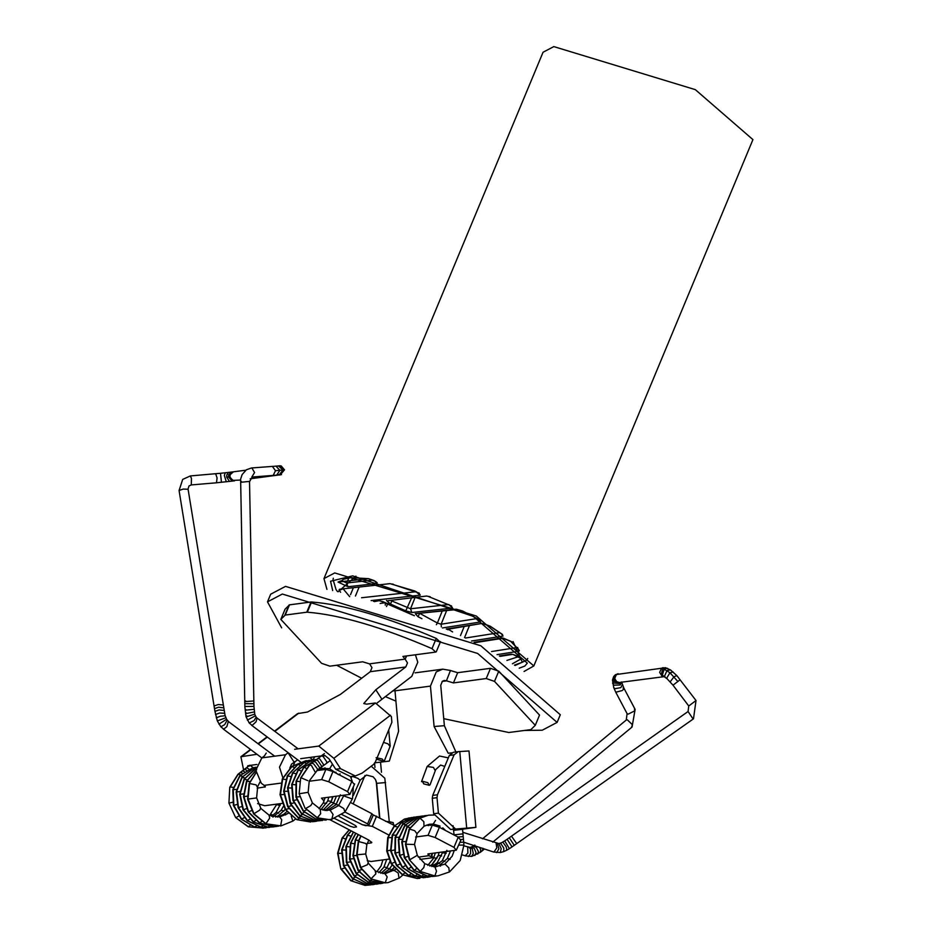 <?xml version="1.0" encoding="UTF-8"?>
<svg xmlns="http://www.w3.org/2000/svg" width="932" height="932" viewBox="0 0 932 932"><rect width="100%" height="100%" fill="white"/><g stroke="black" fill="none" stroke-linecap="round" stroke-linejoin="round"><path stroke-width="1.4" d="M464.159 828.385L450.634 829.468L475.903 827.36L462.575 829.2M394.865 689.237L398.593 731.236L389.32 761.094L374.559 762.854L374.967 767.362M444.378 725.678L434.102 726.517L430.444 686.115L436.246 671.925L442.747 669.164L450.459 670.469L446.44 680.803L444.238 680.442L442.385 681.222L440.731 685.276L444.378 725.678L455.888 751.961M434.102 726.517L448.245 753.266L451.717 752.811M433.904 857.312L428.603 855.727L429.431 853.724M475.903 827.36L468.994 750.971L458.264 751.646L453.29 752.299L449.329 755.468L454.07 754.838L437.446 794.775L432.716 795.404L432.273 798.293L437.015 797.664L438.413 813.123L433.671 813.753L450.634 829.468M388.865 859.118L371.087 861.483L367.231 860.714M367.231 843.437L371.239 842.901L371.6 842.039M329.637 819.554L368.897 840.128L371.786 842.621M334.588 818.482L350.409 826.323L334.588 818.482M353.729 827.29L350.409 826.323L353.729 827.29L356.537 826.917L353.729 827.29M355.57 825.636L356.537 826.917L355.57 825.636L339.085 816.514L355.57 825.636M342.009 814.615L362.42 824.727L342.009 814.615M344.828 811.958L367.616 823.9L368.792 825.298L365.74 825.694L362.42 824.727L372.322 826.369L388.667 834.932M394.597 825.589L373.313 814.929L368.792 825.298M415.614 837.006L428.056 835.352L435.127 837.507L453.966 847.374L456.307 850.159L427.893 853.933L428.603 855.727L418.293 857.102M460.559 839.93L458.218 837.157L439.38 827.29L432.308 825.135L428.056 835.352M461.095 839.65L456.307 850.159M446.44 680.803L450.459 670.469M535.283 725.306L539.535 715.089L498.771 671.168L490.488 668.326L486.236 678.543L494.508 681.385L535.283 725.306L530.89 729.628L508.779 732.505L443.748 718.665M395.867 701.109L385.231 696.565M392.547 690.996L394.923 690.682M486.236 678.543L453.43 682.911L457.682 672.683L490.488 668.326M453.43 682.911L446.545 680.849L442.129 681.443M457.682 672.683L450.797 670.632M364.96 775.506L353.158 803.873M455.375 828.839L438.413 813.123M433.671 813.753L432.273 798.293M437.015 797.664L437.446 794.775M432.716 795.404L449.329 755.468M458.264 751.646L454.07 754.838M243.543 769.716L240.899 756.737L256.964 754.291M249.392 765.475L247.772 765.778L247.481 766.85M256.941 764.473L250.568 765.323M294.64 749.281L318.779 746.078L333.842 758.322L340.483 768.644L355.313 775.972L362.105 773.141L373.569 764.426L375.27 762.201L391.894 722.265L391.382 716.603L375.433 702.984L366.672 704.138L363.748 703.543L375.817 689.75L405.781 666.962L407.482 662.943L405.164 659.18L406.597 655.953M280.823 619.384L285.215 615.073L289.468 604.856L285.075 609.167L280.823 619.384L321.587 663.316L329.858 666.159L362.676 661.79L369.655 663.899L371.973 667.662L370.272 671.692L340.32 694.48L307.502 712.013L297.541 713.644L274.556 731.131M266.237 753.056L264.408 755.934L261.834 757.891L255.811 770.263L261.321 783.253L264.129 785.361L264.828 787.156L265.189 786.293M282.839 777.742L279.483 767.118L285.507 754.745L288.174 752.707M376.982 703.077L411.804 676.352L417.781 662.244L415.427 654.777M300.663 758.66L321.354 755.91M321.622 755.875L324.814 755.456L329.113 758.951L335.741 769.273L350.583 776.601L355.313 775.972M289.817 768.073L291.53 764.124L297.704 759.848M354.148 784.185L351.807 781.4L332.969 771.533L325.897 769.389L316.903 770.578M309.144 781.261L321.645 779.606L328.716 781.762L347.554 791.629L349.896 794.402L321.482 798.176L324.068 801.089M354.684 783.905L349.896 794.402M373.045 815.069L371.868 813.683L351.108 802.802M282.105 803.419L264.676 805.726L257.605 803.582M257.174 788.169L265.375 786.853M406.375 655.988L405.164 659.18M289.468 604.856L311.02 601.99L306.768 612.207L285.215 615.073M306.768 612.207L307.315 612.196C340.192 614.852 381.747 626.991 432.005 648.637L435.722 652.085L402.915 656.443L405.07 659.122L369.561 663.84M439.986 641.868L436.258 638.42C386.011 616.774 344.444 604.623 311.579 601.979L311.02 601.99M293.533 765.172L295.071 761.467M326.934 589.385L323.963 578.597L334.728 572.935L476.24 615.982L533.826 665.949L524.075 671.459M533.826 665.949L752.928 139.614L695.33 89.647L553.818 46.6L543.053 52.25L323.963 578.597M332.677 590.538L330.557 581.23L352.669 575.86L473.281 616.378L527.314 663.13L524.832 666.054L519.217 668.186M557.115 722.405L560.307 714.739L480.83 645.783L285.541 586.379L270.688 594.185L267.496 601.851L282.349 594.045L477.638 653.448L557.115 722.405L542.261 730.21L524.669 730.455M361.651 678.24L336.638 665.25M281.65 627.842L267.496 601.851M353.205 588.15L350.49 594.733M347.927 586.729L346.646 582.989L341.695 580.648L338.036 582.046L368.571 578.667L374.233 580.648L377.145 582.698L376.901 583.514L347.927 586.729L338.036 582.046M341.59 580.869L343.489 579.261L350.735 577.654L368.571 578.667M375.247 581.335L376.726 583.537M415.055 591.086L420.262 595.152L418.794 592.95M448.875 604.588L452.556 608.014L411.827 612.51L410.534 608.771L414.996 597.727M451.088 605.823L452.556 608.014M411.478 598.123L405.781 610.844L390.473 604.053L391.859 600.965L410.534 608.771L448.676 604.553M426.565 596.037L387.852 600.732L426.565 596.037L430.223 596.748M392.174 600.255L391.859 600.965L390.683 600.418M457.612 609.458L415.288 613.71L456.226 609.19L462.482 610.949M456.226 609.19L462.796 611.101L478.664 619.419L480.609 621.959L479.106 619.803M478.116 619.116L479.526 619.943M421.951 618.697L417.99 616.704L419.517 613.664M476.963 618.58L441.127 624.207L441.337 626.852M446.603 610.67L441.127 624.207L437.388 623.019L436.351 624.685M446.265 629.042L481.995 623.426L490.209 626.199L502.418 634.401L502.989 636.078L501.486 633.911M490.209 626.199L483.498 623.683M481.995 623.426L447.069 629.403M447.931 629.787L448.21 629.24L452.637 631.931M474.085 642.311L501.929 637.931L511.353 641.589L503.431 638.187M501.929 637.931L503.362 638.199M512.868 654.334L521.361 658.714L519.718 656.932M374.431 601.618L379.021 600.686L383.005 601.653L414.449 615.714M679.976 679.871L677.879 681.49L669.945 672.741L662.745 668.361L661.44 668.314L659.646 672.403L662.069 676.213L663.992 676.667M419.924 878.293L417.326 878.515L402.671 874.798L391.533 863.673L387.141 850.776L388.201 837.332L394.457 825.997L404.069 819.298L405.979 819.519M408.542 875.509L423.839 877.758L408.962 875.567L396.927 865.607L390.974 850.636L392.663 834.804L401.424 822.478L414.763 817.084M429.372 876.942L415.346 876.08L402.531 867.377L395.308 853.025L395.576 837.018L403.195 823.76L415.963 816.933L419.284 816.514M433.159 876.429L421.812 876.313L408.309 868.95L399.875 855.366L398.745 839.324L405.14 825.251L417.21 817.061L421.683 816.129M436.957 875.917L428.312 876.278L414.262 870.325L404.698 857.626L402.158 841.689L407.284 826.952L418.538 817.469L424.887 815.686M424.957 815.675L426.856 815.5L424.957 815.675M416.977 855.506L409.777 859.758L405.828 844.112L409.614 828.816L419.971 818.133L428.394 815.22L433.834 815.011M440.09 826.09L433.403 824.086L429.664 824.214L424.153 826.148L417.14 833.464L414.507 844.276L417.361 855.506L424.899 863.778L434.906 866.877L436.502 871.164L434.883 875.952L420.367 871.467L409.334 859.782L405.42 844.334L409.148 829.119L419.656 818.249L428.149 815.255M615.271 674.85L614.631 675.537M389.192 821.698L385.522 821.337L389.192 821.698M361.022 835.992L358.669 841.328L357.072 854.842L360.94 867.82L371.425 879.027L385.44 882.825L388.143 882.592M358.377 834.606L355.64 839.802L353.321 855.727L358.634 870.791L370.016 880.833L386.023 882.802M371.95 879.517L369.608 880.763L384.846 882.849M355.884 833.301L350.863 843.064L349.943 859.164L356.525 873.599L368.711 882.383L382.202 883.315M353.531 832.066L346.32 846.407L346.809 862.543L354.603 876.22L367.464 883.664L376.563 884.153L367.15 883.653L354.067 876.045L346.355 862.438L350.152 861.937M376.645 884.142L378.415 883.827M351.341 830.925L347.799 834.99L342.044 849.821L343.931 865.84L352.855 878.631L366.276 884.666L372.765 884.666L366.031 884.666L352.331 878.48L355.302 877.245M372.998 884.631L374.629 884.34M349.337 829.876L342.44 837.903L338.013 853.281L340.786 868.869L337.605 853.304L342.044 838.066L349.232 829.818M344.456 868.088L341.322 869.02L351.259 880.81L365.064 885.4L350.747 880.693L340.786 868.869M427.823 782.659L429.209 785.292L423.745 783.882L422.359 781.261L427.823 782.659M430.06 784.814L429.209 785.292M434.848 770.053L433.462 767.42L427.147 766.465L421.52 781.692L422.359 781.261M255.951 772.896L249.613 783.125L248.005 798.98L254.028 813.916L266.109 823.806L281.01 825.892L293.067 820.999L295.549 819.007M269.138 815.488L269.663 818.133L265.818 823.783L280.625 825.95L281.744 819.811L279.728 816.921L288.035 813.508M256.696 769.646L246.922 780.993L243.928 796.545L248.634 811.982L259.83 823.026L274.497 826.637L278.68 826.125M255.939 768.446L244.464 779.012L240.118 794.099L243.45 809.885L253.655 822.012L267.973 827.115L273.006 826.94L267.729 827.092M241.644 806.599L238.114 807.729L236.134 791.944L241.761 777.463L253.644 768.271L256.09 767.479L253.842 768.224L242.227 777.183L236.565 791.676L238.51 807.671L247.621 820.754L261.461 827.29L269.616 827.371M256.137 767.246L252.56 767.91L240.176 775.552L233.256 789.311L233.792 805.365L241.738 819.275L254.972 827.197L266.284 827.802M235.621 817.562L248.553 826.824L263.546 828.105L248.25 826.812L235.621 817.562L228.934 803.116L229.75 787.319L237.905 774.317L249.601 765.323M283.957 469.903L275.488 470.718L272.365 466.35M299.172 818.424L297.296 819.741L310.682 822.024M310.671 822.024L296.854 819.671L285.844 809.78L280.462 794.751L282.711 778.814L292.054 766.337L306.372 760.815M283.852 794.53L280.019 794.716L282.314 778.942L291.751 766.442L305.649 760.792M316.775 821.162L312.721 821.663L298.683 817.97L288.139 806.832L284.074 791.315L287.708 775.68L298.124 764.252L310.752 760.197M320.561 820.661L313.874 821.127L300.197 815.943L290.644 803.745L287.941 787.866L292.928 772.698L304.321 762.411L312.639 759.883M322.46 820.498L315.051 820.311L301.84 813.683L293.37 800.53L292.065 784.441L298.368 769.879L310.636 760.827L316.542 759.37M326.363 819.985L316.251 819.216L303.646 811.213L296.353 797.209L296.446 781.074L304.007 767.234L317.031 759.51M331.78 819.216L329.101 819.612L317.509 817.842L305.673 808.533L310.787 805.574L312.395 802.918L320.538 809.372L330.149 810.281L333.073 814.452L331.78 819.216M376.097 757.704L382.155 758.986L384.135 761.479L376.54 759.161M388.679 729.989L390.205 746.078L384.135 761.479M385.359 602.701L385.265 605.136M387.887 603.4L386.5 606.522M394.935 690.833L430.444 686.115M381.468 772.267L380.559 762.26M431.761 856.997L432.378 853.339M431.877 853.397L431.155 856.846M372.322 826.369L376.575 816.152M435.127 837.507L439.38 827.29M453.966 847.374L458.218 837.157M494.508 681.385L498.771 671.168M376.213 781.191L379.522 817.69M466.676 827.919L459.767 751.53M405.781 666.962L370.272 671.692M298.741 713.166L274.847 731.352M267.321 737.072L258.304 743.922M250.778 749.654L242.087 756.26M261.834 757.891L285.507 754.745M318.779 746.078L375.433 702.984M288.07 752.788L294.104 762.166M340.483 768.644L335.741 769.273M381.852 699.14L375.817 689.75M264.129 785.361L280.916 783.125M321.645 779.606L325.897 769.389M328.716 781.762L332.969 771.533M347.554 791.629L351.807 781.4M324.895 798.398L323.823 800.961M367.616 823.9L371.868 813.683M284.843 615.178L289.095 604.961M307.315 612.196L311.579 601.979M432.005 648.637L436.258 638.42M390.496 715.228L333.842 758.322M514.487 665.122L522.351 662.244L513.043 641.554M355.931 576.151L338.176 591.727M373.441 601.303L379.021 600.686M420.262 595.152L371.111 600.581M340.599 592.286L339.062 589.944L339.574 589.234L390.007 583.642L414.752 590.981M462.796 611.101L478.664 619.419M480.609 621.959L442.455 627.947M417.99 616.704L415.288 613.71M411.827 612.51L405.781 610.844M390.473 604.053L386.477 600.464M521.361 658.714L512.39 663.794M499.354 655.965L511.365 654.078M511.353 641.589L519.334 650.443L518.949 651.2L497.036 654.637M502.989 636.078L471.522 641.018M355.43 596.037L358.96 587.51M416.371 591.692L361.558 597.75M349.686 596.666L342.696 588.313M420.169 613.594L437.388 623.019L442.187 611.159M372.835 580.088L346.646 582.989L348.918 577.828M464.567 637.581L469.32 625.908M499.727 632.642L465.464 638.024M460.49 635.612L464.113 626.723M519.008 656.512L506.915 660.427M516.701 647.6L491.537 651.538M393.222 584.201L392.558 584.014M390.007 583.642L339.574 589.234M341.881 589.408L339.062 589.944M517.621 647.46L518.949 651.2M510.515 641.146L519.334 650.443M619.477 682.702L617.089 682.294L614.677 678.484L616.46 674.395L618.102 673.719M663.083 667.638L661.44 668.314M677.879 681.49L672.997 685.171L667.23 678.892L661.289 674.628L662.745 668.361L665.506 667.685L670.504 669.933L676.83 675.583L696.018 700.514L688.853 705.932M664.19 676.749L662.396 674.966L664.26 668.827L667.533 668.291M665.541 677.552L664.504 676.178L667.079 670.446L670.492 669.933M667.359 679.009L666.799 677.995L669.945 672.741L673.184 672.03M670.213 681.828L673.987 676.772L676.818 675.595M693.093 718.991L688.061 711.524L511.482 836.179L516.724 843.611L509.688 848.493L506.763 850.217L506.239 846.873L502.896 842.213L500.507 843.099L503.769 848.015L503.804 851.58L506.763 850.217M514.138 845.138L509.256 837.752L507.113 839.266L511.889 846.71M507.113 839.266L504.725 840.874L509.28 848.481M500.507 843.099L498.865 843.553L501.195 848.714L500.286 852.535L503.804 851.58M497.455 843.611L498.888 848.807L496.721 852.617M493.937 852.034L496.803 847.899L496.127 843.343M408.857 817.912L409.8 818.028M393.921 826.334L396.916 826.766M387.724 837.705L391.405 837.6M391.114 863.649L386.722 850.951L390.496 850.182M417.163 878.515L402.298 874.764L391.125 863.673L394.434 862.321M402.216 874.717L404.5 873.272M419.598 878.328L417.256 878.515L418.025 877.944M436.875 858.477L434.102 857.72M400.935 822.735L403.533 823.259M392.174 835.177L395.785 835.177M396.484 865.56L390.566 850.799L394.329 850.031M410.569 874.123L408.624 875.556L396.508 865.595L399.653 864.15M425.609 877.455L424.293 877.501M434.114 865.257L432.425 864.453M438.634 855.296L432.366 864.372M441.628 855.96L438.716 855.308M415.963 816.933L416.837 817.178M402.682 824.063L405.525 824.54M395.11 837.379L398.803 837.239M396.17 852.908L398.605 852.232M402.076 867.308L405.07 865.84M414.973 876.033L416.744 874.752M439.624 863.451L437.714 862.613M446.195 853.339L443.154 852.838M431.015 824.727L430.269 825.403M416.907 817.166L418.421 817.492M404.616 825.589L407.68 826.02M398.745 839.324L398.721 840.093L398.745 839.324L402.053 839.371M399.875 855.366L403.09 854.388M408.309 868.95L407.913 868.193L408.309 868.95L410.663 867.366M421.485 876.301L423 875.16M444.983 861.459L442.828 860.644M443.259 828.245L442.409 828.874M432.599 824.016L431.609 824.575M418.538 817.469L417.641 818.378L418.538 817.469L420.017 818.051M407.284 826.952L406.702 827.616L407.284 826.952L409.998 827.651M402.158 841.689L405.513 841.561M404.29 857.638L407.797 856.473M414.262 870.325L416.406 868.729M428.312 876.278L427.637 875.963L429.303 875.323M440.533 866.084L439.601 865.723M450.168 859.316L447.989 858.605M435.559 820.405L433.566 823.469M419.971 818.133L423.839 821.709L423.978 825.834M409.276 828.967L414.682 830.692L416.464 833.091M405.56 844.206L413.645 844.497M420.181 871.478L423.85 867.517L424.526 864.348M449.306 872.003L448.863 867.913L445.065 864.081L434.766 866.888M434.883 875.952L419.983 871.42L409.334 859.782M463.81 845.079L458.824 845.103M463.449 842.225L459.989 842.318M463.274 839.406L461.119 839.476M463.018 836.61L457.927 837.006M462.715 833.884L454.222 834.862M462.167 829.364L453.558 830.342L454.105 835.002M616.46 674.395L615.411 674.768L614.619 680.931L619.768 682.667M620.328 682.515L620.083 683.482L621.225 682.108M612.58 683.063L613.757 685.171L620.141 684.997L621.632 682.41M613.675 687.466L614.701 688.725L620.875 687.63L622.308 684.636M623.147 687.56L623.368 689.459L622.25 690.542L615.772 692.231L613.757 687.688L612.487 680.197L613.617 683.051L620.036 683.517M615.772 692.231L627.096 713.667L628.191 714.133L634.704 710.883L634.482 708.996M626.234 720.063L627.271 719.749L632.42 724.735L631.547 727.321M482.927 848.248L482.357 850.706L484.209 849.18M479.584 847.398L480.796 849.914L480.178 852.407L482.531 850.59M474.854 845.056L473.06 846.256L476.205 847.328L478.442 851.499L477.708 854.073M471.359 847.118L474.248 848.33L476.066 852.71L474.866 855.494M463.938 845.872L470.229 847.421L472.291 848.889L473.281 853.502L471.662 856.403L465.173 855.856L467.887 853.036L467.678 847.188M469.192 847.456L470.52 848.947L470.613 853.596L468.388 856.52M392.943 822.63L394.003 825.274M358.284 841.445L365.659 843.448L366.486 844.485M387.91 882.616L385.347 882.837L370.936 878.923L360.428 867.645L356.653 854.807L365.262 854.027M360.439 867.645L367.418 864.733L367.919 863.183M370.971 878.934L375.852 873.808L375.223 871.117M385.265 882.825L387.199 876.896L384.998 873.785M392.197 869.894L394.12 870.698M369.573 880.763L358.098 870.616L352.89 855.692L355.243 839.942L358.599 840.536M352.913 855.692L356.711 855.518M358.121 870.616L361.604 869.649M392.057 869.824L394.026 867.785M380.139 883.676L368.315 882.336L355.989 873.424L349.5 859.094L350.467 843.18L353.962 843.658M349.523 859.083L354.346 858.57M355.989 873.412L360.265 871.665M368.315 882.336L370.423 881.148M353.03 832.393L354.335 832.486M346.355 862.438L345.923 846.501L349.535 846.85M354.09 876.057L357.247 874.892M366.893 883.524L369.2 882.196M347.45 835.142L350.315 835.946M352.331 878.48L343.454 865.7L341.636 849.879L345.341 850.089M343.477 865.688L347.193 865.059M364.855 885.388L370.854 884.852M366.16 884.654L365.064 885.4M376.679 783.334L385.568 782.554M352.063 776.286L357.806 778.325L360.055 780.166M434.032 857.72L427.823 865.327M415.835 816.956L417.385 816.7M427.497 877.268L415.055 876.068L402.111 867.342L394.888 853.153L395.121 837.32L402.764 823.97L415.917 816.945M454.28 850.427L452.137 856.252L444.622 864.337M613.734 676.457L614.06 681.502L620.199 682.608M612.522 679.882L613.652 676.574L615.271 674.861M464.893 855.681L462.47 854.97M390.59 823.492L389.436 821.698L393.269 822.653M399.304 878.072L402.822 875.055M399.012 878.165L398.244 873.098L394.504 870.535M391.999 869.731L389.786 869.09M389.634 868.752L387.281 868.158M366.276 884.666L367.534 883.734M387.095 867.634L384.73 867.168M342.44 837.903L345.131 838.812M338.013 853.281L341.368 853.363M351.259 880.81L353.473 879.4M233.396 471.825L230.134 474.703L229.924 476.776L232.324 480.411L240.503 480.062M229.307 476.858L229.924 476.776M245.78 470.206L232.452 471.942L229.47 474.784L229.295 476.858L233.711 480.947M232.452 471.942L231.171 472.093L228.62 474.889L228.503 476.939L232.219 481.133L233.268 480.761M231.171 472.093L228.445 472.419L226.732 475.11L226.721 477.137L228.503 476.928M228.445 472.419L225.299 472.78L224.332 475.378L226.301 481.832M225.299 472.78L220.511 473.281L221.443 482.322M190.955 484.955L216.492 482.788L217.086 477.941L215.665 473.736M190.314 475.937L191.456 478.337L191.293 484.908L189.021 485.933L187.961 489.253L183.208 489.067L179.072 490.5L214.5 708.646L218.636 707.202L222.83 707.749M222.678 704.918L218.205 704.534L214.08 705.978M228.282 721.671L226.837 726.657L223.738 729.127L220.861 726.809L217.331 720.925L214.954 711.372L219.078 709.916L223.261 710.382M215.525 714.506L219.649 713.003L223.785 713.248M216.306 717.826L220.406 716.219L224.402 715.846M217.331 720.925L225.113 718.013M218.915 724.164L225.928 719.69M220.861 726.809L224.659 724.665L226.791 720.855M260.529 808.51L259.783 810.094L253.62 813.892L247.597 799.143L249.147 783.439L255.927 772.698M256.172 797.99L247.621 799.132M257.22 786.829L256.09 784.872L249.159 783.428M275.185 826.113L274.392 826.649L259.457 822.991L248.227 811.97L243.52 796.744L246.456 781.307L256.358 769.774M261.647 821.523L259.469 822.979M251.512 810.63L248.227 811.97M247.306 796.114L243.543 796.744M249.916 781.505L246.456 781.307M268.859 826.311L267.845 827.115L253.259 821.966L243.054 809.908L239.699 794.332L243.998 779.303L254.739 769.051M255.683 820.451L253.271 821.954M247.131 808.359L243.066 809.908M244.021 793.866L239.722 794.332M247.982 779.956L243.998 779.315M255.892 768.877L254.937 768.9L255.951 768.399M262.859 825.647L261.088 827.232M249.846 819.181L247.236 820.708L238.103 807.729M239.897 791.629L236.157 791.92M244.883 777.894L241.772 777.451M256.253 825.985L254.506 827.068M244.172 817.725L241.341 819.216L233.396 805.458L232.814 789.59L239.734 775.785L252.456 767.933L255.554 767.316M237.043 804.456L233.419 805.458M236.53 789.451L232.849 789.602M242.646 776.321L239.757 775.774M236.006 817.609L238.662 816.117M232.65 802.254L228.934 803.116M240.561 774.9L238.312 774.119L230.169 787.027M253.318 767.723L249.916 765.207L249.287 766.162M249.1 722.789L246.001 716.708L244.86 706.829L240.619 479.118L242.122 474.609L246.363 469.786L251.512 467.969L280.322 465.814L284.213 469.856L279.682 474.877M278.412 465.872L282.955 470.008L279.192 474.936L276.303 475.157M275.93 466.082L279.88 470.322L276.676 475.145L273.076 475.413M275.488 470.718L273.204 475.402M251.896 467.981L254.576 472.559L251.826 477.021M241.33 481.495L241.33 482.217L249.089 481.448M253.644 700.981L245.186 701.586L245.664 700.957M253.69 703.73L245.71 703.672M245.768 706.444L253.737 706.409M245.897 709.59L245.209 710.219L253.865 709.334M246.223 712.864L245.559 713.656L254.133 711.978M246.84 715.881L246.223 716.894L254.576 714.168M247.318 720.133L255.228 715.869M249.182 722.976L254.052 720.634L256.172 717.174L257.115 718.059L256.02 721.846L252.118 725.434L249.194 722.987M251.57 725.247L300.43 761.887M257.011 718.001L298.135 748.815M325.047 797.71L323.206 803.046L326.608 803.279M312.069 821.686L313.012 821.651M288.792 808.627L285.285 809.535M285.67 779.548L282.291 778.989M293.918 767.292L291.669 766.5M328.134 800.914L331.116 801.345M313.583 821.127L312.535 821.663M300.78 816.595L298.1 817.795M291.227 805.819L287.592 806.611M287.452 791.28L283.643 791.315L287.289 775.878M290.504 776.531L287.301 775.832L297.856 764.333L308.865 760.372M299.743 765.137L297.774 764.38M317.684 769.948L318.861 770.321M333.027 796.65L331 802.207M331.093 802.231L333.901 802.778M323.975 809.885L325.419 810.397M314.993 820.335L313.502 821.104M302.492 814.556L299.591 815.745M293.836 802.883L290.644 803.745L290.924 802.65M291.273 788.029L287.941 787.866M295.549 773.63L292.52 772.896M305.696 763.18L304.03 762.504M333.854 803.454L336.499 804.071M326.049 810.316L327.12 810.584M316.391 819.321L314.503 820.207M304.345 812.32L301.84 813.683L301.129 812.704L301.84 813.683M296.667 799.831L293.37 800.53M295.339 784.791L292.065 784.441M300.791 770.857L298.368 769.879L298.007 770.624L298.368 769.879M311.766 761.432L310.473 760.862L315.692 759.487M324.091 768.539L325.023 767.805M335.287 772.756L335.951 772.209M336.545 804.584L338.922 805.213M317.8 818.063L316.251 819.216L315.389 818.82L316.251 819.216M306.325 809.885L303.646 811.213M299.696 796.697L295.898 797.116L296.05 781.179L303.657 767.374L316.95 759.522M299.615 781.587L296.05 781.167M306.209 768.248L304.007 767.234M329.823 768.411L332.468 764.17M339.306 774.306L340.157 773.933M344.805 796.278L352.063 798.91M339.236 805.761L343.826 808.603L344.968 812.017L352.517 798.619L353.368 787.062M320.282 810.013L320.655 813.741L317.264 817.83M307.723 792.386L299.137 793.761L300.687 777.905L309.506 764.916L311.463 765.51L315.039 771.859M329.101 819.612L317.101 817.783L305.673 808.533M307.746 780.62L301.036 777.777L309.843 764.799M323.101 765.836L317.299 770.263L317.416 768.865L313.571 763.762L311.591 763.18L321.47 755.887L323.183 756.539L326.783 761.84L326.48 763.378L323.101 765.836L323.404 764.298L319.804 758.998L317.765 758.473M319.198 768.749L319.396 767.292L315.668 762.096L313.665 761.549M321.132 767.292L321.4 765.778L317.754 760.512L315.727 759.976M323.183 756.539L324.616 755.479M383.518 742.385L387.992 743.841L389.984 746.334M278.47 474.982L279.53 474.982M226.721 477.137L229.493 481.471M291.25 815.943L292.776 821.104M284.155 814.218L285.635 814.929M278.703 815.791L279.88 816.327M281.592 810.269L283.934 811.131M255.473 768.97L253.842 768.224M276.594 812.389L278.645 813.228M253.644 768.271L252.56 767.91M277.841 805.003L280.183 805.411M271.596 814.568L273.146 815.209M250.009 825.461L248.553 826.824M233.373 787.377L230.251 787.004M242.39 773.211L240.293 772.407L239.606 773.397M244.394 771.673L242.32 770.764L241.656 771.743M246.584 770.298L244.394 769.191L243.753 770.147M248.96 769.133L246.467 767.688L245.838 768.632M250.184 478.803L279.332 474.924M281.499 474.609L279.961 474.877M280.019 794.716L285.32 809.593L296.737 819.612M332.619 796.697L331.011 802.242M320.585 820.661L313.7 821.127L299.685 815.815L290.143 803.582L287.534 787.901L292.543 772.849L304.112 762.469L312.511 759.895M310.636 760.827L309.89 761.875M329.951 810.316L338.526 805.621L343.978 795.194M405.432 611.509L412.049 614.794M380.163 603.447L385.265 602.713M433.788 857.58L419.983 859.409M415.09 672.846L442.747 669.164M436.269 651.806L440.521 641.577M240.899 756.737L250.498 749.433M258.013 743.713L267.03 736.863M369.188 578.912L375.713 581.498M391.382 583.921L419.272 593.125M427.939 596.305L451.566 605.975M501.8 634.133L489.766 626.059M503.373 638.199L474.819 642.684M500.018 656.349L512.798 654.346L519.788 656.978M380.396 600.954L413.563 615.376M337.512 591.575L336.044 589.595L333.027 579.459L333.341 578.248M515.07 665.495L526.848 660.124L527.733 658.47M615.633 674.617L665.518 667.685M688.061 711.524L688.76 706.002L672.997 685.171M696.018 700.514L693.49 718.817L516.724 843.611M504.725 840.874L502.488 842.19M498.865 843.553L462.959 832.358M411.699 817.539L404.43 819.065L394.003 826.241L387.735 837.647L386.733 850.951M414.81 817.073L413.587 817.213M427.788 877.222L430.398 876.709M423.081 816.001L421.497 816.141M420.915 816.222L417.07 817.096L404.686 825.507L398.302 839.616L399.467 855.448L407.89 868.904L421.567 876.313L433.182 876.429M435.326 876.208L436.98 875.917M434.126 815.022L428.918 815.139M434.743 875.963L438.017 875.835L449.539 871.921L460.175 860.516L463.938 845.079L462.517 828.688M492.748 842.155L632.036 727.065L635.135 709.415L623.811 687.979L621.609 681.968M627.096 713.667L626.246 720.052L482.531 838.788M471.662 856.403L480.318 852.326M473.06 846.256L470.229 847.421M356.653 854.807L358.272 841.456L360.789 835.876M368.851 840.093L366.882 844.369L365.705 854.062L368.431 863.335L375.701 871.175L385.067 873.738L395.529 869.463M355.243 839.942L358.168 834.501M384.788 873.75L391.685 870.01L393.91 867.645M350.467 843.18L355.698 833.208M392.069 865.164L389.215 869.23L382.854 873.657M345.923 846.501L353.379 831.985M389.937 861.494L386.617 868.298L380.873 873.319M341.636 849.879L347.415 835.154L351.213 830.855M386.71 859.397L383.891 867.214L378.858 872.713M382.924 859.91L381.037 866.014L376.808 871.804M353.345 795.485L360.218 780.084L366.544 775.074L373.115 776.775L375.491 779.548L376.656 783.334L379.802 817.83M444.774 766.419L440.615 765.056L435.687 769.611L430.048 784.849M448.339 757.867L439.531 756.027L427.159 766.453M389.273 821.674L384.811 778.208L371.239 766.197M664.376 676.632L620.432 682.341M509.268 837.752L511.482 836.179M463.868 842.237L493.611 852.011L500.286 852.535M435.326 852.943L433.66 857.848M390.578 850.799L392.197 835.119L401.04 822.653L413.202 817.271M439.123 852.442L438.25 855.425L432.005 864.5L429.85 866.073M442.91 851.93L437.236 862.648L431.854 866.562M428.732 825.612L426.25 825.146M446.906 850.357L442.339 860.655L433.799 866.83M428.103 824.54L432.588 825.111M434.615 876.301L428.137 876.29L413.855 870.278L404.29 857.661L401.739 841.957L406.806 827.232L418.305 817.539L424.759 815.698M450.494 850.928L447.313 858.512L439.333 865.583L435.757 866.877M442.77 827.849L445.554 830.517M453.068 825.694L453.406 829.096M453.43 829.247L453.558 830.342M388.155 882.581L399.385 878.014M380.349 883.641L383.134 883.105M376.889 884.107L378.439 883.827M373.278 884.596L374.652 884.34M351.888 776.426L351.143 778.092M220.511 473.281L190.338 475.937L182.684 479.421L179.084 490.512M188.054 489.055L225.066 715.403L226.697 719.469L228.736 721.764L274.66 756.178M288.221 813.275L279.693 816.898L269.465 815.465L260.948 808.522L256.603 797.839L257.698 786.538L260.028 781.948M265.783 823.772L253.609 813.892M286.823 811.644L283.794 814.242L277.503 817.084M276.42 826.486L274.439 826.649M285.215 809.43L278.377 815.745L275.557 817.026M283.41 806.32L281.126 810.362L272.89 817.084M269.231 827.43L261.263 827.301L247.201 820.708M280.742 803.594L276.105 812.424L271.608 816.269M265.317 827.942L254.716 827.197L241.318 819.228M276.955 804.095L269.593 815.523M279.483 465.779L281.184 465.93L284.505 469.821L280.241 474.889M256.172 717.174L254.797 714.366L253.958 706.584L249.52 481.693L252.211 477.033L273.134 475.402M309.68 757.46L312.861 759.848M306.989 760.687L306.034 760.757M315.179 821.442L316.798 821.162M310.764 760.186L309.075 760.349M338.514 774.667L329.485 768.667L319.222 768.329M352.366 781.703L350.514 776.612M329.159 819.601L331.885 819.193L344.98 812.028M317.299 770.263L309.249 780.946L308.131 792.456L312.395 802.918M324.418 753.58L321.121 756.027M313.199 759.813L314.585 756.819M216.48 482.788L234.608 480.83M214.954 711.372L214.5 708.646M261.799 757.914L223.284 729.034M273.006 826.94L274.893 826.626M262.847 828.233L263.558 828.094M279.146 474.924L278.26 474.516M323.206 803.046L319.012 808.661M328.833 797.209L327.61 801.217L320.969 809.64M314.911 821.476L312.639 821.663L298.205 817.865L287.627 806.658L283.654 791.315M317.626 769.995L318.697 770.345M330.545 802.499L323.055 810.176M318.942 768.947L322.46 769.844M336.405 796.196L333.341 803.675L325.023 810.525M310.484 760.862L297.995 770.018L291.669 784.523L292.904 800.39L301.316 813.531L314.783 820.3L322.192 820.521M326.293 769.366L319.862 768.248M340.355 794.81L335.998 804.724L326.957 810.619M325.583 820.078L315.901 819.181L303.121 811.038L295.898 797.105M305.102 808.359L299.137 793.761M309.506 764.916L311.568 763.203M326.48 763.378L330.184 760.617"/></g></svg>
